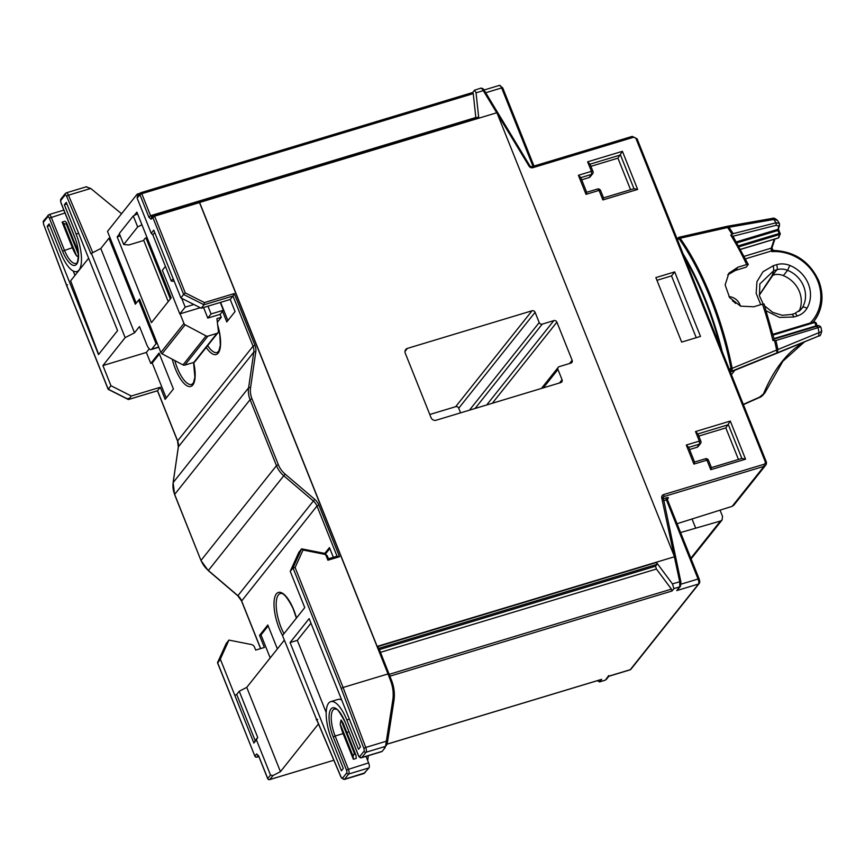 <?xml version="1.0" encoding="UTF-8"?>
<svg xmlns="http://www.w3.org/2000/svg" width="865" height="865" viewBox="0 0 865 865"><rect width="100%" height="100%" fill="white"/><g stroke="black" fill="none" stroke-linecap="round" stroke-linejoin="round"><path stroke-width="1.3" d="M720.069 510.231L722.524 516.373L722.113 519.952L720.448 521.033L680.582 532.537M732.158 506.339L733.898 505.138L765.72 465.186A4.055 3.676 -141.5 0 1 764.011 466.332L732.158 506.339L677.046 523.703M100.189 369.42L89.473 342.627M429.786 414.497L455.671 406.68A2.433 2.206 38.5 0 1 458.72 408.226L460.569 412.854M558.239 367.311A2.433 2.206 -141.5 0 0 557.957 369.485L562.066 379.746A2.433 2.206 -141.5 0 1 560.769 382.6L436.133 420.228A4.055 3.676 -141.5 0 1 431.051 417.665L405.253 353.158A4.055 3.676 -141.5 0 1 407.404 348.4L532.04 310.773A2.433 2.206 -141.5 0 1 535.1 312.308L539.198 322.569A2.433 2.206 -141.5 0 0 542.258 324.115L553.849 320.612A2.433 2.206 -141.5 0 1 556.898 322.158L572.143 360.272A2.433 2.206 -141.5 0 1 570.846 363.127L559.255 366.63A2.433 2.206 -141.5 0 0 558.239 367.311L541.404 388.45M674.462 556.638L496.91 112.72L199.61 202.475L377.172 646.404L674.365 556.779L377.064 646.533L199.501 202.605L154.576 216.174A1.622 0.573 -106.8 0 0 153.689 215.147A1.622 0.573 -106.8 0 0 153.57 215.234A1.622 1.471 -141.5 0 0 152.889 215.699L151.375 217.591M100.243 369.269L91.268 346.822M67.459 284.823L66.454 284.769L67.459 284.823L66.454 284.769L100.145 369.031L108.212 389.185L108.99 388.666M110.969 385.725L131.318 396.008L128.571 399.468L108.212 389.185L110.969 385.725L102.903 365.571L125.144 337.631L91.431 253.337L100.794 248.493L108.958 238.243L110.104 237.897M66.454 284.769L43.823 224.857A2.433 0.865 -106.8 0 1 43.628 221.981L47.824 216.715A2.433 0.865 -106.8 0 1 49.337 218.11L62.529 251.099A22.674 8.066 73.2 0 0 63.037 252.331A22.674 8.066 73.2 0 0 76.844 263.933A22.674 8.066 73.2 0 0 74.39 236.199L61.199 203.21A2.433 0.865 -106.8 0 1 60.961 200.215L65.156 194.949A2.433 0.865 -106.8 0 1 66.616 196.236L91.009 253.867L91.431 253.337M98.502 354.574L47.197 226.295L49.11 223.905L60.831 253.229A29.151 10.369 -106.8 0 0 76.888 271.556A29.151 10.369 -106.8 0 0 76.088 234.069L64.356 204.746L66.27 202.356L117.575 330.625L98.502 354.574M125.144 337.631L134.518 332.787L139.492 326.538L146.672 344.486A8.099 2.876 -106.8 0 0 151.137 349.579A8.099 2.876 -106.8 0 0 151.721 349.157L158.695 347.06M149.277 348.811L146.38 352.444L102.903 365.571M146.38 352.444L150.78 363.441L152.229 362.997L159.409 353.98M157.452 390.742L160.306 387.261L165.139 399.349L173.411 388.98L159.041 353.061L150.78 363.441M137.135 196.939L140.087 193.23A1.622 1.471 -141.5 0 1 140.768 192.776A1.622 0.573 -106.8 0 1 140.876 192.69A1.622 1.622 0 0 0 140.087 193.23A1.622 1.471 -141.5 0 0 139.903 194.679L141.774 193.706A1.622 0.573 -106.8 0 0 140.876 192.69L472.744 92.49L473.242 93.636L475.826 117.499L150.564 215.699L148.942 217.277L139.903 194.679L137.146 198.139L151.224 233.323L153.765 230.133L180.882 297.928L183.629 294.468L203.989 304.75L232.977 296.003L230.22 299.463L201.231 308.21L203.989 304.75L204.432 302.577L234.264 293.57L232.977 296.003L253.056 346.195L177.628 440.912A12.153 11.029 -141.5 0 1 178.374 446.848L173.173 482.529A1.622 0.606 -171.7 0 0 173.119 482.648A1.622 0.606 -171.7 0 0 173.141 482.778M217.353 322.234L221.278 317.293L220.11 314.363L222.543 311.303L226.792 321.931L235.053 311.562L230.22 299.463M193.576 362.478L194.885 377.226L193.446 382.849L191.76 384.449A26.318 9.364 73.2 0 1 177.985 369.625A26.318 9.364 73.2 0 1 177.26 367.895A26.318 9.364 73.2 0 1 174.773 360.554M140.044 193.284L137.167 194.149L107.509 231.398L136.194 303.139M138.768 300.047L139.524 299.106L160.858 352.466L183.953 323.467L180.093 313.822M217.958 332.711L194.863 361.711A2.433 2.206 -141.5 0 1 193.847 362.392L216.931 333.393A2.433 2.206 38.5 0 0 218.38 331.154L216.931 318.612L221.278 317.293M216.931 333.393L207.924 336.117L184.829 365.117L193.847 362.392M184.829 365.117A2.433 2.206 -141.5 0 1 182.991 364.911L162.069 353.807A2.433 2.206 -141.5 0 1 160.858 352.466M183.953 323.467A2.433 2.206 38.5 0 0 185.164 324.808L206.075 335.912A2.433 2.206 38.5 0 0 207.924 336.117M222.543 311.303L223.386 310.243L211.071 313.963L207.968 306.178M220.11 314.363L207.784 318.082L211.071 313.963M223.386 310.243L220.283 302.458M203.556 307.507L207.784 318.082M137.892 195.977L137.167 194.149M119.5 233.961L117.175 236.88L151.472 322.634L171.184 297.895L136.875 212.13L134.226 215.461L137.524 213.752M117.175 236.88L120.289 235.94M143.666 240.167L168.232 301.593M145.98 237.972L170.351 298.933M181.682 298.339L185.197 307.129L179.801 313.909L162.35 270.291L165.442 266.42M174.243 281.33L171.302 281.06L173.184 278.692M171.302 281.06L152.835 234.88L154.716 232.512M151.224 233.323L152.835 234.88M137.146 198.139L137.589 196.766M147.082 237.648L145.233 238.199L143.331 240.6L128.831 244.968L123.706 244.492L137.686 226.944L133.297 215.947L119.305 233.507L123.706 244.492M157.214 343.362L156.068 343.708L138.627 300.09L135.34 304.221L108.958 238.243M134.518 332.787L100.794 248.493M156.068 343.708L151.721 349.157M472.69 92.512L474.55 90.176L476.042 92.825L478.788 118.191M217.742 325.64L219.883 335.371L220.315 345.297L218.867 350.93L217.18 352.52A26.318 9.364 73.2 0 1 207.643 345.665M86.305 186.916L90.728 188.462L121.565 213.752M78.38 256.927L76.563 255.813A21.052 7.493 73.2 0 1 72.368 247.725L62.107 222.067L65.016 221.191L66.529 222.586L66.335 224.197L63.632 223.462L62.107 222.067M78.228 251.856L66.529 222.586M78.401 254.342L66.335 224.197M76.563 255.813L63.632 223.462M217.526 662.795L254.894 756.205L217.569 662.59L226.197 643.549L228.944 640.089L220.315 659.13L217.731 662.99M258.884 756.497L267.75 778.511L270.507 775.051L256.429 739.867L253.888 743.057L234.837 695.417L236.707 694.444L255.175 740.624L253.888 743.057M220.315 659.13L234.837 695.417M258.797 756.41L256.602 753.956L258.711 755.913M228.944 640.089L251.304 644.501A4.055 3.676 38.5 0 1 254.515 647.161L255.683 650.091L264.387 647.463L259.543 635.375L260.992 634.932L270.194 657.919M157.462 390.775L128.398 399.543L108.147 389.304L100.091 369.193M277.373 648.901L267.804 624.995L259.543 635.375M333.339 557.287L329.457 547.577L324.851 553.373M283.979 633.688A26.318 9.364 73.2 0 1 281.763 629.104A26.318 9.364 73.2 0 1 281.049 627.374A26.318 9.364 73.2 0 1 280.325 593.531C280.271 594.233 283.244 589.043 292.997 608.365L296.403 618.097M337.047 556.217L328.44 558.768L327.921 560.206L339.512 556.714L337.047 556.217L316.979 506.014A12.153 11.029 38.5 0 0 313.325 500.965L283.774 475.772L208.357 570.489L237.918 595.682M201.231 308.21L180.882 297.928M227.873 320.58L220.597 302.372M185.197 307.129L193.89 304.502M179.801 313.909L200.269 307.724M284.336 640.154L246.741 687.372L239.248 691.254L236.707 694.444M316.212 719.842L317.66 719.41L316.644 719.312L341.026 776.954A2.433 0.865 -106.8 0 0 342.497 778.24L346.692 772.964A2.433 0.865 -106.8 0 0 346.454 769.969L333.252 736.991A22.674 8.066 73.2 0 1 330.798 709.246A22.674 8.066 73.2 0 1 344.605 720.848A22.674 8.066 73.2 0 1 345.124 722.091L358.315 755.069A2.433 0.865 -106.8 0 0 359.829 756.475L364.024 751.209A2.433 0.865 -106.8 0 0 363.819 748.322L365.733 747.436L343.091 687.48L341.199 688.41L292.986 567.873L290.229 571.332L304.75 607.619L282.498 635.548L316.763 719.896M309.14 618.616L360.446 746.884L358.543 749.274L346.811 719.961A29.151 10.369 -106.8 0 0 330.765 701.623A29.151 10.369 -106.8 0 0 331.565 739.11L343.286 768.434L341.383 770.834L290.078 642.554L309.14 618.616M318.471 723.929L280.455 771.666L246.741 687.372M255.175 740.624L257.716 737.423L256.429 739.867M270.507 775.051L272.962 775.548L280.455 771.666M239.248 691.254L257.716 737.423M260.992 634.932L268.172 625.914M152.229 362.997L166.221 397.997M160.306 387.261L131.318 396.008M128.161 398.354L128.463 399.543M325.629 553.773L329.825 548.496M290.229 571.332L298.858 552.303L301.615 548.843L323.975 553.254M301.615 548.843L303.031 550.032L295.106 567.516L292.986 567.873L301.615 548.843M295.106 567.516L343.091 687.48L388.017 673.922L390.656 680.906C393.045 687.307 393.748 693.752 392.764 700.239L385.509 746.365L384.287 747.901L385.012 747.382A1.622 1.471 -141.5 0 1 384.287 747.901M389.023 673.976L388.017 673.922L389.023 673.976L388.017 673.922L377.172 646.793L378.794 648.09L391.715 680.787C394.202 687.448 394.937 694.173 393.91 700.942L387.52 741.9L386.374 741.197L365.733 747.436A4.055 1.438 -106.8 0 1 366.057 752.236L385.509 746.365L386.471 745.252L385.509 746.365M385.12 747.652L382.157 751.371A4.055 1.438 73.2 0 1 381.854 751.588L361.57 757.718A4.055 1.438 -106.8 0 0 361.862 757.502L366.057 752.236A1.622 1.471 38.5 0 1 364.024 751.209M346.454 769.969L368.609 762.876L366.014 756.378M368.609 762.876A4.055 1.438 73.2 0 1 369.02 767.871L363.981 773.396A1.622 1.471 38.5 0 0 364.662 772.932L344.529 779.268L348.725 773.991L369.02 767.871M356.012 755.394L343.081 723.054L341.026 719.983L354.358 753.329L356.012 755.394L356.261 758.389L353.363 759.265L353.115 756.27L354.358 753.329M353.363 759.265L343.102 733.607A21.052 7.493 73.2 0 1 340.183 723.929L341.026 719.983M367.668 760.508L368.371 755.664M340.183 723.929L353.115 756.27M139.773 299.744L138.627 300.09M152.089 217.104L151.04 219.223L148.942 217.277M478.799 118.289L478.302 117.143L153.689 215.147A1.622 1.622 0 0 0 152.889 215.699A1.622 1.471 -141.5 0 0 152.705 217.137L183.629 294.468L185.261 292.889L154.576 216.174L151.04 219.223M88.619 258.246L70.638 280.833L98.653 354.391M73.211 271.015L74.963 275.405M49.759 225.527L47.197 226.295M66.919 203.978L64.356 204.746M326.181 712.533L297.322 640.37L310.978 623.211M341.686 699.98A29.151 10.369 -106.8 0 0 338.01 699.439L330.765 701.623M297.322 640.37L290.078 642.554M387.001 744.149L601.662 679.339L599.759 681.728L605.295 680.182L608.711 675.587L608.549 676.246L630.261 669.694A4.055 1.438 73.2 0 1 629.958 669.899L608.798 676.289M377.172 646.793L656.459 562.477L672.462 583.929L673.911 588.611L671.997 591.011L389.964 676.16M586.027 194.355L578.404 175.292L591.444 171.356L587.627 161.82L622.411 151.321L637.656 189.435L602.873 199.945L599.067 190.408L586.027 194.355L586.675 192.29L580.815 177.628L591.682 174.352A2.433 2.206 38.5 0 0 592.979 171.497L590.049 164.166L587.627 161.82M700.866 441.236L699.331 441.096L695.514 431.559L730.298 421.06L745.543 459.174L710.76 469.684L706.954 460.148L693.914 464.094L686.291 445.032L699.331 441.096L699.58 444.091A2.433 2.206 38.5 0 0 700.866 441.236L697.936 433.906L695.514 431.559M700.499 336.409L674.7 271.902L655.865 277.589L681.663 342.097L700.499 336.409M590.049 164.166L620.486 154.976L633.969 188.7L637.656 189.435M630.563 189.727L617.945 158.165L622.411 151.321M617.945 158.165L590.914 166.329M592.709 173.67L590.168 176.86A2.433 2.206 -141.5 0 1 589.141 177.541L581.68 179.801M633.969 188.7L603.532 197.88L600.602 190.549A2.433 2.206 38.5 0 0 597.553 189.013L586.675 192.29M580.815 177.628L578.404 175.292M603.532 197.88L602.873 199.945M656.946 280.303L671.521 275.892L696.238 337.696M674.7 271.902L671.521 275.892M476.042 92.825L483.286 90.641C481.837 88.371 480.864 87.625 480.378 88.425M474.55 90.176L480.691 88.208C482.324 88.089 483.513 88.803 484.249 90.338L529.942 165.961M674.365 556.779L679.717 581.745L680.874 581.94L680.42 586.394L676.765 590.579L698.477 584.026L630.261 669.694A1.622 1.471 -141.5 0 0 630.942 669.24L629.958 669.899M672.462 583.929L679.717 581.745L679.739 586.848L676.765 590.579M656.459 562.477L657.032 564.348L655.551 566.207L656.416 569.019L671.424 589.13L671.997 591.011M380.492 652.329L656.416 569.019M379.389 649.593L655.551 566.207M597.099 680.766L599.759 681.728M697.936 433.906L728.373 424.715L741.856 458.439L711.419 467.619L708.489 460.288A2.433 2.206 38.5 0 0 705.44 458.753L694.573 462.029L688.702 447.367L686.291 445.032M688.702 447.367L699.58 444.091L697.028 447.281L689.567 449.541M730.298 421.06L725.832 427.905L738.451 459.466M725.832 427.905L698.801 436.068M700.596 443.41L698.055 446.6A2.433 2.206 -141.5 0 1 697.028 447.281M741.856 458.439L745.543 459.174M711.419 467.619L710.76 469.684M694.573 462.029L693.914 464.094M692.032 518.978L695.644 527.996M141.925 224.749L137.686 226.944M133.297 215.947L134.226 215.461M677.479 238.481L679.079 238.708L677.576 239.767M678.517 237.94L680.106 238.253L679.079 238.708A145.515 51.759 73.2 0 1 710.024 297.452A145.515 51.759 73.2 0 1 731.055 368.641L729.238 368.944M737.012 242.838L777.797 230.523A1.622 0.67 -26.8 0 1 778.954 230.631L780.306 233.918L778.338 237.918L780.122 233.226L779.484 234.556L779.289 233.485L780.122 233.226L779.289 233.485L777.797 230.523L778.695 226.262L776.381 225.235L732.99 236.232L730.73 235.075L732.093 234.339A145.774 51.846 -106.8 0 0 727.638 227.527L680.106 238.253A145.774 51.846 73.2 0 1 732.136 368.328L731.055 368.641L730.265 371.496M677.1 238.589L678.993 237.269L726.795 226.392L728.968 227.246L773.829 219.461L777.386 220.305L779.354 223.332L775.981 222.792L733.163 233.658A145.72 51.824 -106.8 0 0 728.968 227.246L726.524 227.019M821.339 330.906C822.183 331.198 821.436 331.76 819.079 332.603L732.136 368.328L731.931 371.463L776.986 353.19L776.673 350.12A145.774 51.846 -106.8 0 0 774.521 340.442L772.899 340.529L774.121 339.058L816.809 326.267C818.625 326.721 817.187 324.051 820.809 326.916L821.75 331.122C819.771 339.102 818.896 334.377 818.712 336.02L730.72 371.582A476.939 169.637 -106.8 0 0 730.341 371.68M774.521 340.442L775.905 340.507A145.72 51.824 -106.8 0 1 777.927 349.655L776.986 353.19M743.392 404.333L759.589 397.132L763.46 393.921A485.611 172.719 73.2 0 1 804.288 341.956M775.905 340.507L820.452 326.938M814.365 321.758L772.975 334.258L814.354 321.758L816.019 322.969L814.365 321.758L814.873 322.429L773.169 335.025M816.019 322.969L814.873 322.429L815.944 325.91L816.852 325.673M764.098 304.048L774.121 339.058M772.899 340.529A145.774 51.846 -106.8 0 0 762.476 304.145L764.011 304.296M762.476 304.145L753.783 306.772L740.581 306.156L729.649 297.625L725.14 284.953L728.881 273.199L737.953 267.188L746.646 264.56A145.774 51.846 -106.8 0 0 730.73 235.075M732.99 236.232L748.257 264.452L746.246 267.134L735.38 270.421L727.703 274.886M748.182 264.712L746.646 264.56M733.163 233.658L732.093 234.339M810.245 323.002A43.737 39.693 38.5 0 0 817.771 281.071A43.737 39.693 38.5 0 0 771.883 251.629L772.521 251.153L772.11 247.368L774.943 239.032M772.521 251.153L773.667 250.493L772.11 249.347M818.798 281.168A45.358 41.163 -141.5 0 1 813.673 321.629C822.637 309.594 824.356 296.046 818.852 281.006C809.845 261.608 794.805 251.423 773.743 250.45L773.667 250.493M745.533 258.808L771.602 250.937L771.883 251.629L771.602 250.937A2.433 0.865 73.2 0 1 771.245 248.158A1.622 1.352 18.8 0 0 772.11 247.368M763.19 303.972L759.459 295.787L759.838 283.947L773.743 270.68L776.965 269.707L772.359 275.502L775.31 274.497A16.197 14.705 38.5 0 1 783.333 275.621A26.729 24.252 38.5 0 1 798.979 311.422M772.077 275.632L759.286 295.041M760.724 304.675L756.172 293.365L756.962 281.612L763.06 271.697L773.342 265.685L776.554 264.712A20.252 18.37 -141.5 0 1 789.821 265.447A30.772 27.929 -141.5 0 1 806.959 308.297A20.252 18.37 -141.5 0 1 797.076 316.028L793.865 316.99A4.055 1.438 -106.8 0 0 791.637 314.449L782.22 315.293L772.748 312.395L764.746 305.994M773.342 265.685L773.743 270.68L772.131 275.6M793.865 316.99L779.484 317.433L766.325 310.881M728.979 296.652A11.742 10.661 -141.5 0 1 739.856 304.545A11.742 10.661 -141.5 0 1 740.343 306.059M732.504 300.933A9.31 8.455 -141.5 0 1 735.531 303.442M720.448 521.033L690.854 558.206M637.17 139.06L766.174 461.575A4.055 3.676 -141.5 0 1 765.72 465.186L766.228 461.413L765.147 461.478A2.433 2.206 -141.5 0 1 763.849 464.332L663.617 494.596A3.244 2.941 38.5 0 0 661.736 497.883L674.181 555.914M404.971 351.46L407.404 348.4M74.39 236.199L74.336 236.361C81.386 252.256 76.899 266.712 76.001 263.371A21.052 7.493 73.2 0 1 64.875 251.272A21.052 7.493 73.2 0 1 64.399 250.126L51.208 217.147A4.055 1.438 -106.8 0 0 48.981 214.596L43.812 220.532C43.131 220.802 43.12 222.294 43.758 224.997L43.899 225.051M128.571 399.468L157.549 390.721L177.725 441.161M217.677 325.024A27.94 9.937 73.2 0 1 218.996 351.85A27.94 9.937 73.2 0 1 206.216 347.449M193.684 362.446A27.94 9.937 73.2 0 1 191.262 386.255A27.94 9.937 73.2 0 1 176.146 370.696A27.94 9.937 73.2 0 1 175.39 368.868A27.94 9.937 73.2 0 1 172.254 359.213M206.075 335.912L182.991 364.911M162.069 353.807L185.164 324.808M43.823 224.857L66.389 284.92L97.767 363.376M92.771 252.645L68.465 195.187L90.728 188.462M66.616 196.236L68.465 195.187A4.055 1.438 -106.8 0 0 66.313 192.83L86.662 186.689M65.156 194.949A1.622 1.471 -141.5 0 1 65.329 193.501L61.134 198.766A1.622 1.471 -141.5 0 0 60.961 200.215M62.529 251.099L72.368 247.725M49.337 218.11L64.983 212.985M47.824 216.715A1.622 1.471 -141.5 0 1 48.008 215.266M43.628 221.981A1.622 1.471 -141.5 0 1 43.812 220.532M77.342 246.222L76.12 246.59M256.667 757.135A1.622 0.573 -106.8 0 0 256.862 757.156A1.622 1.622 0 0 1 254.894 756.205L255.067 756.291M258.851 756.561L256.862 757.156A1.622 0.573 -106.8 0 0 256.981 757.07A1.622 1.471 38.5 0 1 254.948 756.042L256.602 753.956M269.469 779.592A1.622 0.573 -106.8 0 0 269.664 779.614A1.622 0.573 -106.8 0 0 269.783 779.538A1.622 1.471 38.5 0 1 267.75 778.511L267.869 778.749M258.83 756.518L256.981 757.07L258.051 755.729M339.512 556.714L318.85 505.052A13.764 12.499 38.5 0 0 314.709 499.321L237.897 595.671A12.153 11.029 -141.5 0 1 241.551 600.732L260.689 648.588M318.85 505.052L316.979 506.014L241.649 600.98M314.709 499.321L285.158 474.128L283.774 475.772A24.296 22.047 -141.5 0 1 276.465 465.662L201.048 560.369A24.296 22.047 38.5 0 0 208.357 570.489L208.368 570.5M285.158 474.128A22.674 20.576 -141.5 0 1 278.335 464.689L276.465 465.662L250.082 399.684L174.654 494.402L200.994 560.531L208.27 570.608L237.81 595.79L241.497 600.894L260.581 648.62M278.335 464.689L251.953 398.722L250.082 399.684A24.296 22.047 -141.5 0 1 248.601 387.812L173.173 482.529A24.296 22.047 38.5 0 0 174.654 494.402L174.762 494.65M251.953 398.722A22.674 20.576 -141.5 0 1 250.569 387.639A1.622 0.606 8.3 0 0 248.601 387.812L253.791 352.142L178.374 446.848A1.622 0.606 -171.7 0 0 178.32 446.967A1.622 0.606 -171.7 0 0 178.331 447.097M282.541 635.505A27.94 9.937 73.2 0 1 279.936 630.174A27.94 9.937 73.2 0 1 279.168 628.347A27.94 9.937 73.2 0 1 276.108 594.233A27.94 9.937 73.2 0 1 293.03 608.16A27.94 9.937 73.2 0 1 293.786 609.987A27.94 9.937 73.2 0 1 296.49 617.988M250.569 387.639L255.77 351.958A13.764 12.499 38.5 0 0 254.926 345.232L234.264 293.57M254.926 345.232L253.056 346.195A12.153 11.029 38.5 0 1 253.791 352.142A1.622 0.606 8.3 0 1 255.77 351.958M363.819 748.322L341.199 688.41M333.252 736.991L335.133 736.018A21.052 7.493 73.2 0 1 334.55 708.943L336.323 709.311C336.874 708.154 339.631 712.068 344.573 721.053L345.221 722.329M258.743 756.291L267.696 778.673A1.622 1.622 0 0 0 269.664 779.614L333.836 760.249L269.783 779.538L272.962 775.548M327.921 560.206L326.159 555.806L327.186 555.903M326.159 555.806A2.433 2.206 38.5 0 0 324.234 554.216L324.126 553.157L327.24 555.741L328.451 558.779M324.234 554.216L303.031 550.032M391.65 680.917L390.656 680.906L391.65 680.917M392.764 700.239L393.91 700.942M382.157 751.371L361.862 757.502A1.622 1.471 38.5 0 1 359.829 756.475M386.471 745.252L387.52 741.9L384.968 747.447M393.856 701.05L387.498 741.792M345.124 722.091L358.261 755.232C359.17 757.297 360.272 758.129 361.57 757.718M348.909 731.855L346.854 732.482M343.102 733.607L335.133 736.018L348.325 769.007A4.055 1.438 -106.8 0 1 348.725 773.991A1.622 1.471 38.5 0 1 346.692 772.964M342.497 778.24A1.622 1.471 38.5 0 0 344.529 779.268A4.055 1.438 -106.8 0 1 344.238 779.473L363.733 773.591M151.905 216.931L150.564 215.699L141.774 193.706L473.242 93.636M185.261 292.889L204.432 302.577M78.639 233.301L76.088 234.069M349.374 719.183L346.811 719.961M673.911 588.611L679.739 586.848A1.622 1.471 -141.5 0 0 680.42 586.394M497.375 113.877L529.034 166.123A3.244 2.941 38.5 0 0 532.862 167.68L633.094 137.416A2.433 2.206 -141.5 0 1 636.143 138.962L765.147 461.478M589.141 177.541L591.682 174.352L591.444 171.356L592.979 171.497M600.602 190.549L599.067 190.408L597.553 189.013M763.849 464.332A1.622 0.573 -106.8 0 1 764.011 466.332L663.779 496.596A1.622 1.471 38.5 0 0 662.806 497.959M662.86 497.743L663.779 496.596A1.622 0.573 73.2 0 0 663.617 494.596M663.055 498.835L666.245 497.872A3.244 0.724 -21.8 0 1 668.299 498.056L667.38 499.202M502.673 88.025L501.646 87.927L533.013 166.35M484.043 90.025L499.408 85.386A4.055 1.438 73.2 0 1 501.646 87.927L485.708 92.739M483.286 90.641L484.184 90.49L483.286 90.641L496.705 112.774M529.034 166.123L531.975 166.664A1.622 0.573 73.2 0 1 532.862 167.68M531.856 166.75A1.622 0.573 73.2 0 1 531.975 166.664L632.207 136.4A1.622 0.573 73.2 0 1 633.094 137.416M667.434 499.959L666.407 499.862L698.066 579.031L681.069 584.156M699.093 579.128L698.066 579.031A4.055 1.438 73.2 0 1 698.477 584.026A1.622 1.471 -141.5 0 0 699.158 583.572L630.942 669.24M663.466 500.759L666.407 499.862A1.622 0.573 73.2 0 1 666.245 497.872M662.839 498.229L661.736 497.883M632.088 136.486A1.622 0.573 73.2 0 1 632.207 136.4L637.224 138.897L636.143 138.962M668.299 498.056A1.622 1.471 38.5 0 0 667.618 498.51L667.488 499.797L699.147 578.955C699.926 581.215 699.936 582.751 699.158 583.572M671.424 589.13L389.272 674.322M378.892 648.328L657.032 564.348M559.482 382.99L562.066 379.746M557.957 369.485L543.317 387.866M535.1 312.308L458.72 408.226M469.436 410.172L539.198 322.569M572.143 360.272L569.559 363.516M492.304 403.274L556.898 322.158M486.671 404.971L553.849 320.612M475.08 408.475L542.258 324.115M532.04 310.773L455.671 406.68M705.44 458.753L706.954 460.148L708.489 460.288M731.736 371.528L730.72 371.582L731.736 371.528M720.113 346.13A142.53 50.689 -106.8 0 0 685.221 258.894M722.026 350.909A143.255 50.949 -106.8 0 0 705.451 299.398A143.255 50.949 -106.8 0 0 683.512 254.613M818.636 336.053L819.079 332.603A141.352 50.278 73.2 0 0 818.02 327.9L816.787 326.267L818.517 325.835M759.589 397.132L759.297 397.565C761.113 397.1 763.103 395.305 765.265 392.202L782.879 361.246L804.515 341.87M763.46 393.921A4.055 3.471 22.8 0 0 765.265 392.202M774.034 338.572L815.944 325.91L816.452 326.592M735.38 270.421L737.953 267.188M771.84 219.061L773.829 219.461A141.352 50.278 73.2 0 1 775.981 222.792L776.381 225.235M778.695 226.262L779.473 224.5M736.461 241.876L777.603 229.452A1.622 1.352 18.8 0 0 778.478 228.652L779.56 225.462L779.354 223.343M740.624 249.304L778.1 237.994M779.289 233.485L738.667 245.746M779.484 234.556L739.207 246.72M744.278 256.3L771.245 248.158L774.283 239.237M776.554 264.712A4.055 1.438 73.2 0 1 776.965 269.707A16.197 14.705 -141.5 0 1 787.572 270.302A26.729 24.252 -141.5 0 1 802.461 307.507L800.071 310.513M806.959 308.297A4.055 1.687 -149.8 0 0 802.461 307.507A16.197 14.705 -141.5 0 1 801.358 309.119L794.849 313.476L791.637 314.449M789.821 265.447L787.572 270.302L783.333 275.621M797.076 316.028A4.055 1.438 -106.8 0 0 794.849 313.476M722.113 519.952L691.113 558.866M74.336 236.361L61.145 203.372C60.366 201.123 60.366 199.588 61.134 198.766M63.837 210.108L48.981 214.596M66.313 192.83L65.329 193.501M217.537 662.644L226.154 643.614M157.462 390.796L177.574 441.074L178.32 446.967L173.119 482.648L174.6 494.564L200.994 560.531M151.137 349.579L158.782 347.276M316.59 719.475L340.983 777.138L344.238 779.473M364.662 772.932L365.636 771.721M78.391 271.102L76.888 271.556M608.841 676.279L606.268 679.512M499.408 85.386L502.727 87.862L533.997 166.048M663.098 497.051L680.874 581.94M599.434 681.955L605.295 680.182M386.99 744.203L601.532 679.425M730.417 371.874L731.995 371.442M777.094 353.147L818.712 336.02M731.498 374.588L734.774 370.317M743.5 404.593L759.297 397.565M817.49 326.743L816.03 322.656M816.809 326.267L774.121 339.048M778.954 230.631L778.489 228.63M740.667 249.38L778.24 238.037L779.257 236.978M773.743 250.45L772.186 249.185M772.845 275.265L759.329 295.203M727.454 226.262L772.51 218.369C773.451 217.699 775.083 218.337 777.386 220.305"/></g></svg>
